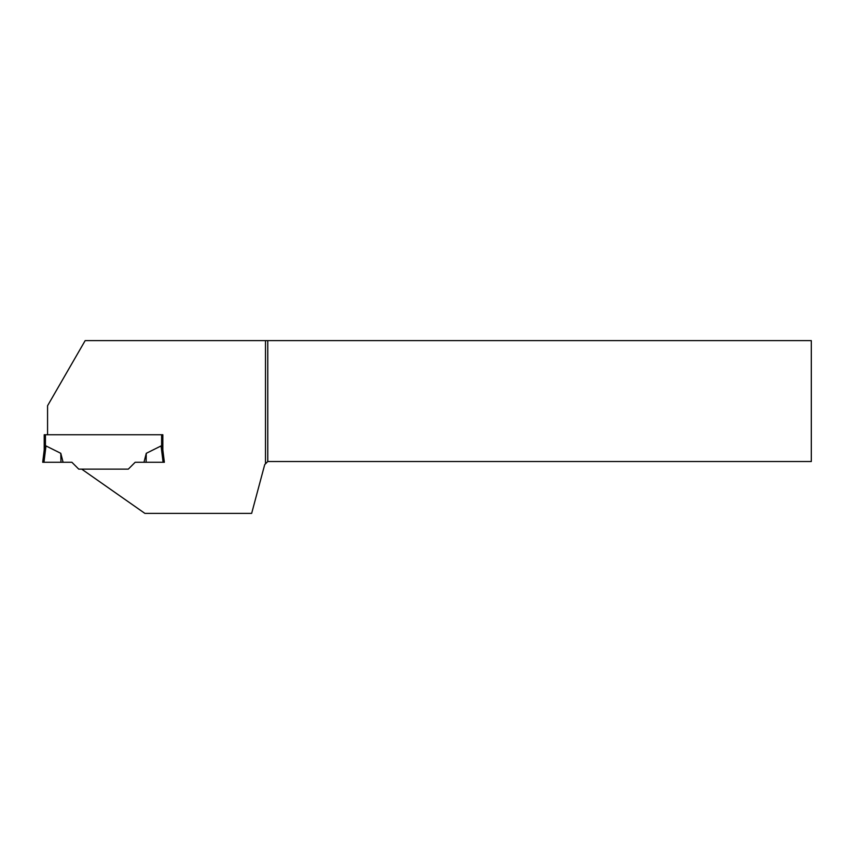 <?xml version="1.0" encoding="UTF-8"?>
<svg xmlns="http://www.w3.org/2000/svg" width="854" height="854" viewBox="0 0 854 854"><rect width="100%" height="100%" fill="white"/><g stroke="black" fill="none" stroke-linecap="round" stroke-linejoin="round"><path stroke-width="1.28" d="M63.089 462.281L71.896 462.281L78.749 469.134L128.303 469.134L135.167 462.281L128.303 469.134L81.706 469.134L144.881 513.382L251.652 513.382L264.729 464.565L265.498 463.807L265.498 340.618L85.165 340.618L47.568 405.746L47.568 434.739L162.836 434.739L44.216 434.739L44.216 449.898L45.977 445.927L60.794 453.314L63.089 462.281L43.97 462.281L45.977 445.927L44.269 449.514L42.7 462.281L44.269 449.514M44.216 434.739L44.216 449.898M161.619 434.739L161.619 446.642L161.086 445.927L146.269 453.314L143.974 462.281L163.093 462.281L161.086 445.927L162.794 449.514M135.167 462.281L143.974 462.281L135.167 462.281M42.7 462.281L60.954 462.281L60.794 453.314M162.836 434.739L162.836 449.898L164.363 462.281L163.093 462.281M146.269 453.314L146.109 462.281M265.498 340.618L267.772 340.618L267.772 461.523L811.3 461.523L811.3 340.618L267.772 340.618M265.498 463.807L267.772 461.523M45.433 434.739L45.433 446.642"/></g></svg>
